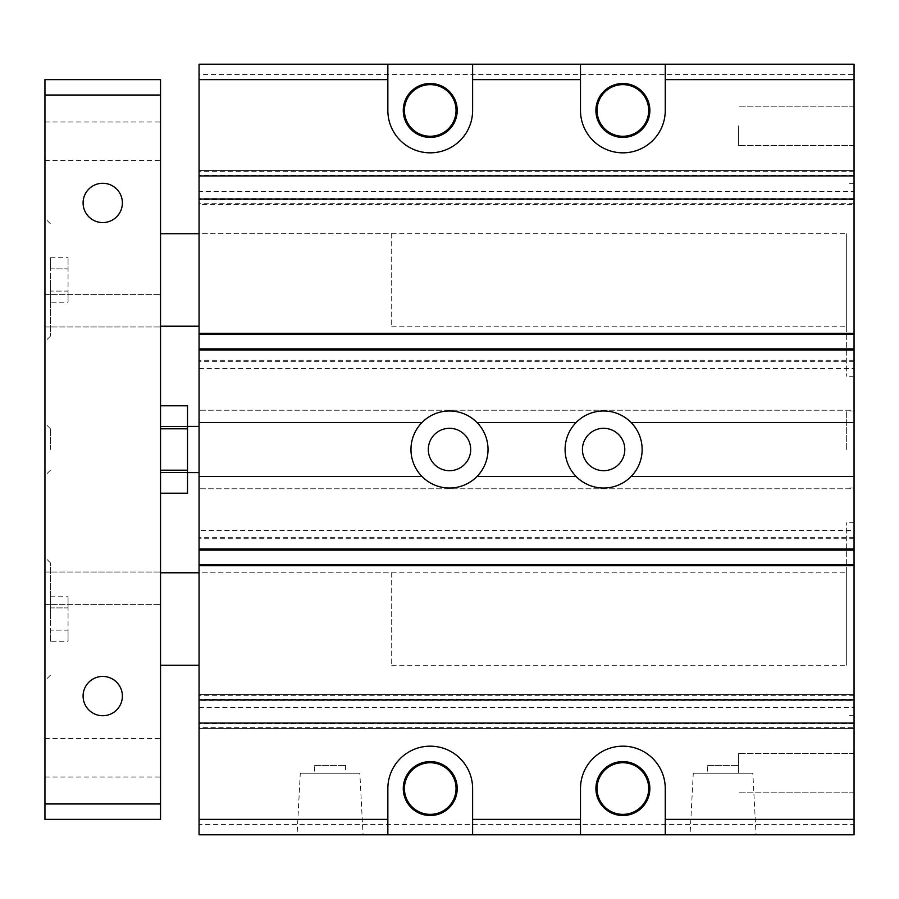 <?xml version="1.0" encoding="UTF-8"?>
<svg xmlns="http://www.w3.org/2000/svg" width="899" height="899" viewBox="0 0 899 899"><rect width="100%" height="100%" fill="white"/><g stroke="black" fill="none" stroke-linecap="round" stroke-linejoin="round"><path stroke-width="0.67" stroke-dasharray="4.5 3.37" d="M160.539 572.787L160.539 665.26L160.539 572.787M391.706 572.787L391.706 665.26L391.706 572.787L199.061 572.787L199.061 665.26L199.061 572.787L846.341 572.787L846.341 665.26L846.341 572.787M160.539 233.74L160.539 326.213L160.539 233.74M391.706 233.74L391.706 326.213L391.706 233.74L199.061 233.74L199.061 326.213L199.061 233.74L846.341 233.74L846.341 326.213L846.341 233.74M122.388 696.084A19.654 19.654 0 0 0 102.744 676.43A19.654 19.654 0 0 0 83.09 696.084A19.654 19.654 0 0 0 102.744 715.728A19.654 19.654 0 0 0 122.388 696.084M122.388 202.916A19.654 19.654 0 0 0 102.744 183.272A19.654 19.654 0 0 0 83.09 202.916A19.654 19.654 0 0 0 102.744 222.57A19.654 19.654 0 0 0 122.388 202.916M50.344 302.221L50.344 291.096L50.344 302.221L68.066 302.221L68.066 291.096L68.066 302.221M50.344 257.732L50.344 291.096L68.066 291.096L68.066 268.857L68.066 291.096L50.344 291.096L50.344 268.857L68.066 268.857L68.066 257.732L68.066 268.857L50.344 268.857L50.344 257.732L68.066 257.732M50.344 641.268L50.344 630.143L50.344 641.268L68.066 641.268L68.066 630.143L68.066 641.268M50.344 596.779L50.344 630.143L68.066 630.143L68.066 607.904L68.066 630.143L50.344 630.143L50.344 607.904L68.066 607.904L68.066 596.779L68.066 607.904L50.344 607.904L50.344 596.779L68.066 596.779M44.95 279.971L44.95 341.62L44.95 279.971M50.344 279.971L50.344 336.226L50.344 279.971M44.95 449.5L44.95 475.695L44.95 449.5M50.344 449.5L50.344 428.699L50.344 449.5M44.95 619.029L44.95 557.38L44.95 619.029M50.344 619.029L50.344 562.774L50.344 619.029M44.95 95.036L160.539 95.036L160.539 79.629L44.95 79.629L44.95 803.964L160.539 803.964L160.539 819.371L44.95 819.371L44.95 803.964M44.95 757.733L44.95 738.461L44.95 757.733M44.95 588.204L44.95 604.386L44.95 588.204M44.95 310.796L44.95 326.978L44.95 310.796M44.95 141.267L44.95 160.539L44.95 141.267M160.539 141.267L160.539 160.539L160.539 141.267M160.539 310.796L160.539 326.978L160.539 310.796M160.539 588.204L160.539 604.386L160.539 588.204M160.539 757.733L160.539 738.461L160.539 757.733M160.539 95.036L160.539 803.964M160.539 426.486L160.539 405.786L160.539 426.486L187.509 426.486L187.509 428.801L160.539 428.801L160.539 470.199L160.539 428.801M160.539 472.514L160.539 493.214L160.539 472.514L187.509 472.514L187.509 493.214L160.539 493.214M160.539 470.199L187.509 470.199L187.509 472.514M187.509 428.801L187.509 470.199M187.509 426.486L187.509 405.786L160.539 405.786M403.269 110.453A26.97 26.97 0 0 0 443.724 133.805A26.97 26.97 0 0 0 443.724 87.091A26.97 26.97 0 0 0 403.269 110.453M421.991 476.47A38.533 38.533 0 0 0 477.009 476.47A38.533 38.533 0 0 1 421.991 476.47L199.061 476.47L199.061 488.798L199.061 476.47M576.102 476.47A38.533 38.533 0 0 0 631.132 476.47A38.533 38.533 0 0 1 576.102 476.47L477.009 476.47M410.967 449.5A38.533 38.533 0 0 1 468.761 416.136A38.533 38.533 0 0 1 468.761 482.864A38.533 38.533 0 0 1 410.967 449.5A38.533 38.533 0 0 1 468.761 416.136A38.533 38.533 0 0 1 468.761 482.864A38.533 38.533 0 0 1 410.967 449.5A38.533 38.533 0 0 0 468.761 482.864A38.533 38.533 0 0 0 468.761 416.136A38.533 38.533 0 0 0 410.967 449.5M428.306 449.5A21.194 21.194 0 0 1 460.097 431.149A21.194 21.194 0 0 1 460.097 467.851A21.194 21.194 0 0 1 428.306 449.5M187.509 426.384L187.509 472.616L187.509 426.384M421.991 422.53A38.533 38.533 0 0 1 477.009 422.53A38.533 38.533 0 0 0 421.991 422.53L199.061 422.53L199.061 410.202L199.061 422.53M404.426 110.453A25.813 25.813 0 0 0 443.14 132.805A25.813 25.813 0 0 0 443.14 88.091A25.813 25.813 0 0 0 404.426 110.453M576.102 422.53A38.533 38.533 0 0 1 631.132 422.53A38.533 38.533 0 0 0 576.102 422.53L477.009 422.53M738.461 773.14L738.461 753.486L738.461 773.14M707.637 765.431L738.461 765.431L707.637 765.431L707.637 773.23L738.461 773.23L707.637 773.23M597.06 788.547A25.813 25.813 0 0 0 635.784 810.909A25.813 25.813 0 0 0 635.784 766.195A25.813 25.813 0 0 0 597.06 788.547M665.26 834.789L665.26 788.547A42.377 42.377 0 0 0 622.883 746.17A42.377 42.377 0 0 0 580.496 788.547L580.496 834.789M595.913 788.547A26.97 26.97 0 0 0 636.368 811.909A26.97 26.97 0 0 0 636.368 765.195A26.97 26.97 0 0 0 595.913 788.547M595.913 110.453A26.97 26.97 0 0 0 636.368 133.805A26.97 26.97 0 0 0 636.368 87.091A26.97 26.97 0 0 0 595.913 110.453M580.496 64.211L580.496 110.453A42.377 42.377 0 0 0 622.883 152.83A42.377 42.377 0 0 0 665.26 110.453L665.26 64.211L199.061 64.211L199.061 191.363L854.05 191.363L854.05 361.331L199.061 361.331L199.061 191.363M597.06 110.453A25.813 25.813 0 0 0 635.784 132.805A25.813 25.813 0 0 0 635.784 88.091A25.813 25.813 0 0 0 597.06 110.453M854.05 191.363L854.05 74.55L199.061 74.55M199.061 707.637L854.05 707.637L854.05 824.45L199.061 824.45L199.061 361.331M404.426 788.547A25.813 25.813 0 0 0 443.14 810.909A25.813 25.813 0 0 0 443.14 766.195A25.813 25.813 0 0 0 404.426 788.547M199.061 203.691L199.061 199.061L199.061 204.455L199.061 203.691L854.05 203.691L854.05 204.455L199.061 204.455M199.061 199.061L854.05 199.061L854.05 203.691M854.05 175.946L854.05 170.552L199.061 170.552L854.05 170.552L854.05 175.946L199.061 175.946L199.061 170.552L199.061 175.946M854.05 199.061L854.05 204.455M565.089 449.5A38.533 38.533 0 0 1 622.883 416.136A38.533 38.533 0 0 1 622.883 482.864A38.533 38.533 0 0 1 565.089 449.5A38.533 38.533 0 0 1 622.883 416.136A38.533 38.533 0 0 1 622.883 482.864A38.533 38.533 0 0 1 565.089 449.5A38.533 38.533 0 0 0 622.883 482.864A38.533 38.533 0 0 0 622.883 416.136A38.533 38.533 0 0 0 565.089 449.5M854.05 476.47L854.05 488.798L199.061 488.798L854.05 488.798L854.05 476.47L631.132 476.47M582.428 449.5A21.194 21.194 0 0 1 614.208 431.149A21.194 21.194 0 0 1 614.208 467.851A21.194 21.194 0 0 1 582.428 449.5M854.05 422.53L854.05 410.202L199.061 410.202L854.05 410.202L854.05 422.53L631.132 422.53M854.05 699.939L854.05 694.545L199.061 694.545L854.05 694.545L854.05 699.939L199.061 699.939L199.061 694.545L199.061 699.939M314.65 765.431L345.474 765.431L314.65 765.431L314.65 773.23L345.474 773.23L314.65 773.23M199.061 368.59L854.05 368.59L854.05 361.331M199.061 426.384L199.061 472.616L199.061 426.384M387.851 64.211L387.851 110.453A42.377 42.377 0 0 0 430.239 152.83A42.377 42.377 0 0 0 472.616 110.453L472.616 64.211M854.05 368.59L854.05 530.41L199.061 530.41M854.05 530.41L854.05 700.388L199.061 700.388M854.05 74.55L854.05 64.211M738.461 125.86L738.461 145.514L738.461 125.86M854.05 125.86L854.05 145.514L854.05 125.86M854.05 727.673L854.05 723.054L854.05 728.448L199.061 728.448L199.061 723.054L199.061 728.448L854.05 728.448L199.061 728.448L854.05 728.448L854.05 727.673L199.061 727.673M854.05 773.14L854.05 792.794L854.05 773.14M846.341 619.029L846.341 522.701L846.341 619.029M300.288 773.23L359.836 773.23L300.288 773.23L297.063 834.789L363.061 834.789L359.836 773.23M846.341 449.5L846.341 410.967L846.341 449.5M854.05 449.5L854.05 488.033L854.05 449.5M854.05 619.029L854.05 522.701L854.05 619.029M854.05 707.637L854.05 700.388M693.275 773.23L752.834 773.23L693.275 773.23L690.05 834.789L756.059 834.789L752.834 773.23M854.05 723.054L199.061 723.054M854.05 824.45L854.05 834.789L199.061 834.789L199.061 824.45M846.341 279.971L846.341 376.299L846.341 279.971M854.05 279.971L854.05 376.299L854.05 279.971M472.616 834.789L472.616 788.547A42.377 42.377 0 0 0 430.239 746.17A42.377 42.377 0 0 0 387.851 788.547L387.851 834.789M403.269 788.547A26.97 26.97 0 0 0 443.724 811.909A26.97 26.97 0 0 0 443.724 765.195A26.97 26.97 0 0 0 403.269 788.547M854.05 199.836L199.061 199.836M854.05 170.552L199.061 170.552L854.05 170.552M854.05 171.327L199.061 171.327M854.05 175.181L199.061 175.181M854.05 699.164L199.061 699.164M854.05 360.241L199.061 360.241M854.05 695.309L199.061 695.309M854.05 199.702L199.061 199.702M854.05 537.669L199.061 537.669M854.05 198.612L199.061 198.612M854.05 538.759L199.061 538.759M854.05 699.298L199.061 699.298M854.05 723.819L199.061 723.819M391.706 665.26L846.341 665.26M391.706 326.213L846.341 326.213M50.344 223.727L44.95 218.333M50.344 336.226L44.95 341.62M50.344 428.699L44.95 423.305M50.344 470.301L44.95 475.695M50.344 562.774L44.95 557.38M50.344 675.273L44.95 680.667M44.95 160.539L160.539 160.539M44.95 122.006L160.539 122.006M44.95 326.978L160.539 326.978L44.95 326.978M44.95 294.614L160.539 294.614L44.95 294.614M44.95 604.386L160.539 604.386L44.95 604.386M44.95 572.022L160.539 572.022L44.95 572.022M44.95 776.994L160.539 776.994M44.95 738.461L160.539 738.461M738.461 765.431L738.461 773.23M345.474 765.431L345.474 773.23M854.05 106.206L738.461 106.206L854.05 106.206M854.05 145.514L738.461 145.514L854.05 145.514M854.05 694.545L199.061 694.545M854.05 753.486L738.461 753.486L854.05 753.486M854.05 792.794L738.461 792.794L854.05 792.794M854.05 410.967L846.341 410.967M854.05 488.033L846.341 488.033M854.05 522.701L846.341 522.701M854.05 715.346L846.341 715.346M854.05 183.654L846.341 183.654M854.05 376.299L846.341 376.299"/><path stroke-width="1.35" d="M199.061 572.787L160.539 572.787M199.061 233.74L160.539 233.74M122.388 696.084A19.654 19.654 0 0 1 102.744 715.728A19.654 19.654 0 0 1 83.09 696.084A19.654 19.654 0 0 1 102.744 676.43A19.654 19.654 0 0 1 122.388 696.084M122.388 202.916A19.654 19.654 0 0 1 102.744 222.57A19.654 19.654 0 0 1 83.09 202.916A19.654 19.654 0 0 1 102.744 183.272A19.654 19.654 0 0 1 122.388 202.916M44.95 95.036L44.95 803.964L160.539 803.964L160.539 79.629L44.95 79.629L44.95 95.036L160.539 95.036M44.95 803.964L44.95 819.371L160.539 819.371L160.539 803.964M160.539 428.801L187.509 428.801L187.509 426.486L160.539 426.486M160.539 405.786L187.509 405.786L187.509 426.486M160.539 472.514L187.509 472.514L187.509 470.199L160.539 470.199M187.509 472.514L187.509 493.214L160.539 493.214M404.426 110.453A25.813 25.813 0 0 0 443.14 132.805A25.813 25.813 0 0 0 443.14 88.091A25.813 25.813 0 0 0 404.426 110.453M477.009 476.47A38.533 38.533 0 0 1 410.967 449.5A38.533 38.533 0 0 1 477.009 422.53A38.533 38.533 0 0 1 477.009 476.47L576.102 476.47A38.533 38.533 0 0 1 576.102 422.53L477.009 422.53M428.306 449.5A21.194 21.194 0 0 1 460.097 431.149A21.194 21.194 0 0 1 460.097 467.851A21.194 21.194 0 0 1 428.306 449.5M187.509 470.199L187.509 428.801M597.06 788.547A25.813 25.813 0 0 0 635.784 810.909A25.813 25.813 0 0 0 635.784 766.195A25.813 25.813 0 0 0 597.06 788.547M580.496 788.547A42.377 42.377 0 0 1 622.883 746.17A42.377 42.377 0 0 1 665.26 788.547L665.26 834.789L580.496 834.789L580.496 788.547M649.853 788.547A26.97 26.97 0 0 0 622.883 761.577A26.97 26.97 0 0 0 595.913 788.547A26.97 26.97 0 0 0 622.883 815.517A26.97 26.97 0 0 0 649.853 788.547M649.853 110.453A26.97 26.97 0 0 0 622.883 83.483A26.97 26.97 0 0 0 595.913 110.453A26.97 26.97 0 0 0 622.883 137.423A26.97 26.97 0 0 0 649.853 110.453M597.06 110.453A25.813 25.813 0 0 0 635.784 132.805A25.813 25.813 0 0 0 635.784 88.091A25.813 25.813 0 0 0 597.06 110.453M665.26 110.453A42.377 42.377 0 0 1 622.883 152.83A42.377 42.377 0 0 1 580.496 110.453L580.496 64.211L665.26 64.211L665.26 110.453M580.496 64.211L472.616 64.211L472.616 110.453A42.377 42.377 0 0 1 430.239 152.83A42.377 42.377 0 0 1 387.851 110.453L387.851 64.211L199.061 64.211L199.061 834.789L387.851 834.789L387.851 788.547A42.377 42.377 0 0 1 430.239 746.17A42.377 42.377 0 0 1 472.616 788.547L472.616 834.789L387.851 834.789M580.496 834.789L472.616 834.789M854.05 64.211L665.26 64.211L854.05 64.211L854.05 199.061L199.061 199.061M854.05 199.061L854.05 348.879L199.061 348.879M582.428 449.5A21.194 21.194 0 0 1 614.208 431.149A21.194 21.194 0 0 1 614.208 467.851A21.194 21.194 0 0 1 582.428 449.5M854.05 348.879L854.05 550.121L199.061 550.121M199.061 699.939L854.05 699.939L854.05 550.121M854.05 422.53L631.132 422.53A38.533 38.533 0 0 1 631.132 476.47A38.533 38.533 0 0 1 576.102 476.47M854.05 175.946L199.061 175.946M457.209 110.453A26.97 26.97 0 0 0 430.239 83.483A26.97 26.97 0 0 0 403.269 110.453A26.97 26.97 0 0 0 430.239 137.423A26.97 26.97 0 0 0 457.209 110.453M854.05 476.47L631.132 476.47M421.991 476.47L199.061 476.47M187.509 426.384L199.061 426.384M576.102 422.53A38.533 38.533 0 0 1 631.132 422.53M387.851 64.211L472.616 64.211M421.991 422.53L199.061 422.53M854.05 699.939L854.05 723.054L199.061 723.054M297.063 834.789L363.061 834.789M690.05 834.789L756.059 834.789M404.426 788.547A25.813 25.813 0 0 0 443.14 810.909A25.813 25.813 0 0 0 443.14 766.195A25.813 25.813 0 0 0 404.426 788.547M457.209 788.547A26.97 26.97 0 0 0 430.239 761.577A26.97 26.97 0 0 0 403.269 788.547A26.97 26.97 0 0 0 430.239 815.517A26.97 26.97 0 0 0 457.209 788.547M854.05 723.054L854.05 834.789L665.26 834.789M580.496 79.629L472.616 79.629M580.496 819.371L472.616 819.371M854.05 333.271L199.061 333.271M854.05 334.361L199.061 334.361M854.05 549.031L199.061 549.031M854.05 564.639L199.061 564.639M854.05 349.969L199.061 349.969M854.05 565.729L199.061 565.729M387.851 79.629L199.061 79.629M854.05 79.629L665.26 79.629M387.851 819.371L199.061 819.371M854.05 819.371L665.26 819.371M199.061 665.26L160.539 665.26M199.061 326.213L160.539 326.213M187.509 472.616L199.061 472.616"/></g></svg>

